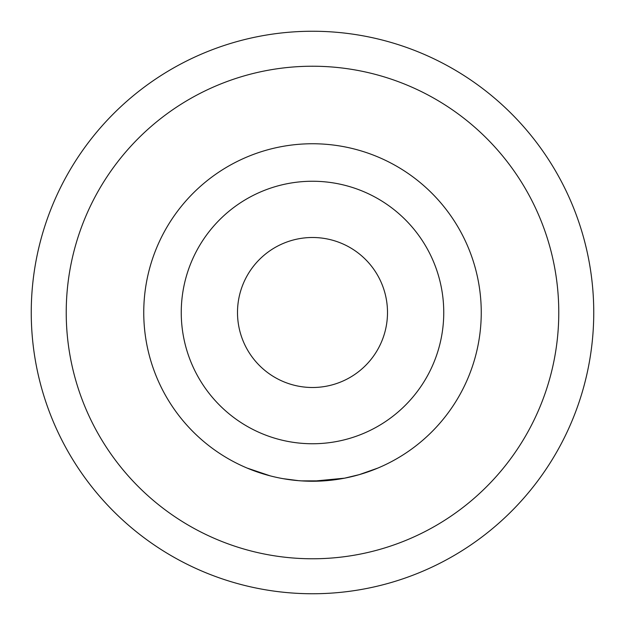 <?xml version="1.0" encoding="UTF-8"?>
<svg xmlns="http://www.w3.org/2000/svg" width="625" height="625" viewBox="0 0 625 625"><rect width="100%" height="100%" fill="white"/><g stroke="black" fill="none" stroke-linecap="round" stroke-linejoin="round"><path stroke-width="0.94" d="M247.141 468.078L270.172 475.852L247.141 468.078M359.32 474.625L344.594 478.172L312.5 481.25A168.75 168.75 0 0 0 481.25 312.5A168.75 168.75 0 0 0 312.5 143.75A168.75 168.75 0 0 0 143.75 312.5A168.75 168.75 0 0 0 312.5 481.25L311.172 481.25M339.648 479.055L338.203 479.281M336.195 479.578L333.578 479.93M323.641 480.883L301.07 480.859M377.883 468.07L359.312 474.625M323.977 480.859L312.227 481.25M295.375 480.375L292.93 480.109M292.312 480.039L286.695 479.266M282.609 478.578L280.734 478.234M282.594 478.578L280.562 478.203M302.539 480.953L297.562 480.586M294.32 480.266L283.281 478.703M300.203 480.805L299.383 480.742M298.82 480.695L283.211 478.688M282.164 478.5L280.602 478.211M312.5 387.5A75 75 0 0 0 387.5 312.5A75 75 0 0 0 312.5 237.5A75 75 0 0 0 237.5 312.5A75 75 0 0 0 312.5 387.5A75 75 0 0 0 387.5 312.5A75 75 0 0 0 312.5 237.5M66.227 312.5A246.273 246.273 0 0 0 312.5 558.773A246.273 246.273 0 0 0 558.773 312.5A246.273 246.273 0 0 0 312.5 66.227A246.273 246.273 0 0 0 66.227 312.5M593.75 312.5A281.25 281.25 0 0 1 312.5 593.75A281.25 281.25 0 0 1 31.25 312.5A281.25 281.25 0 0 1 312.5 31.25A281.25 281.25 0 0 1 593.75 312.5M325.102 480.781L323.789 480.875M312.5 443.75A131.25 131.25 0 0 0 443.75 312.5A131.25 131.25 0 0 0 312.5 181.25A131.25 131.25 0 0 0 181.25 312.5A131.25 131.25 0 0 0 312.5 443.75M312.5 143.75A168.75 168.75 0 0 0 143.75 312.5A168.75 168.75 0 0 0 312.5 481.25"/></g></svg>
